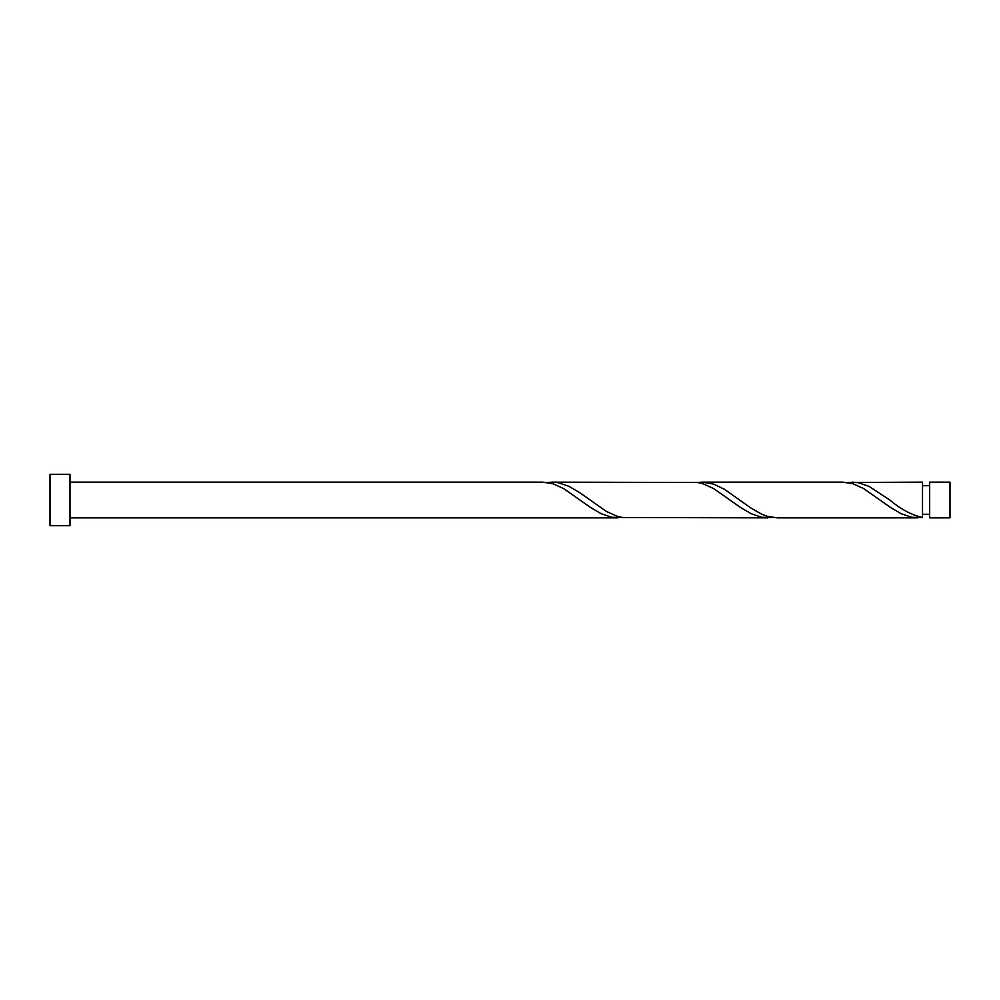 <?xml version="1.0" encoding="UTF-8"?>
<svg xmlns="http://www.w3.org/2000/svg" width="1000" height="1000" viewBox="0 0 1000 1000"><rect width="100%" height="100%" fill="white"/><g stroke="black" fill="none" stroke-linecap="round" stroke-linejoin="round"><path stroke-width="1.5" d="M950 500L950 517.863L929.663 517.863L929.663 482.137L950 482.137L950 500M70 500L70 525.712L50 525.712L50 474.288L70 474.288L70 500M70 482.137L542.725 482.137L552.875 483.725L563.587 488.537L590.375 507.362L601.087 513.688L611.8 517.312L622.513 517.5M70 517.863L617.725 517.863M917.725 517.863L777.3 517.863L767.163 516.275L761.8 514.225L751.087 508.137L724.3 489.2L713.587 484.1L702.3 482.137L842.725 482.137L852.875 483.725L863.587 488.537L890.375 507.362L901.087 513.688L911.8 517.312L922.513 517.5L922.513 482.137L847.513 482.5M922.513 517.5C911.612 515.05 900.7 509.212 889.8 500L868.938 486.312L858.225 482.688L852.3 482.137M767.725 517.863L622.513 517.5L617.163 516.275L606.438 511.463L579.663 492.638L568.938 486.312L558.225 482.688L552.3 482.137L697.513 482.5L702.875 483.725L713.587 488.537L740.375 507.362L751.087 513.688L761.8 517.312L772.513 517.5M702.3 482.137L697.513 482.5M552.3 482.137L547.513 482.5M929.663 514.288L922.513 514.288M929.663 485.712L922.513 485.712"/></g></svg>

